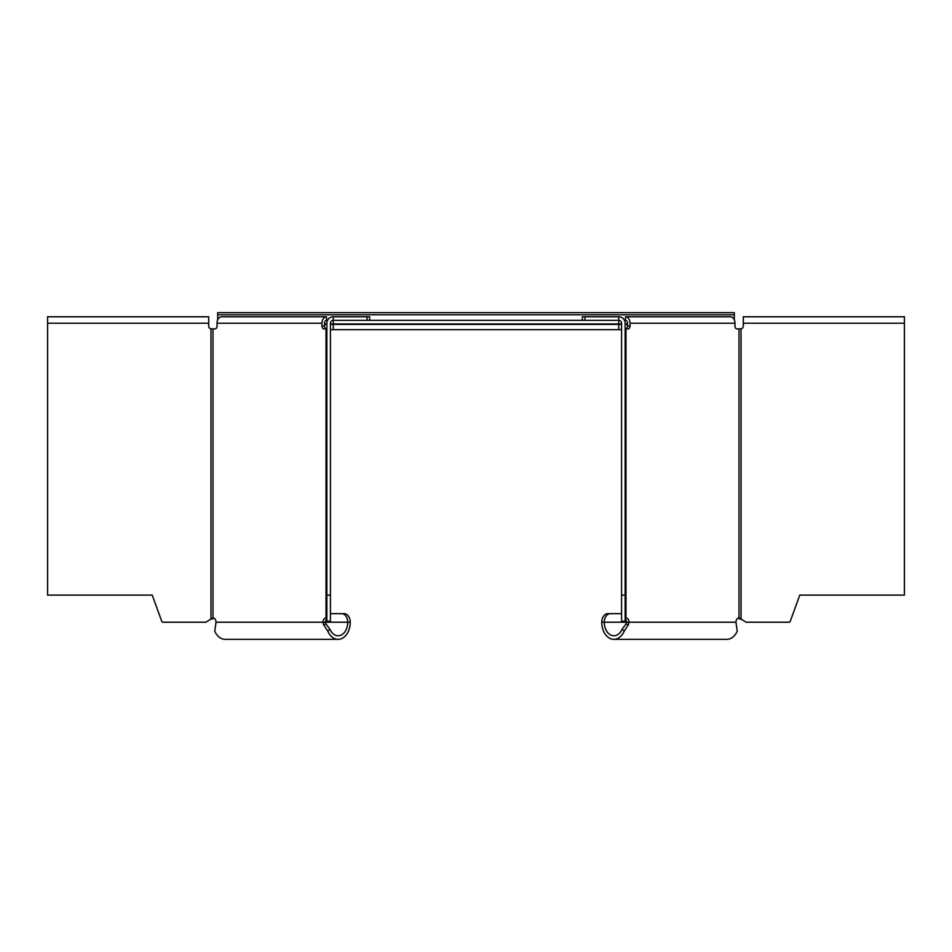 <?xml version="1.0" encoding="UTF-8"?>
<svg xmlns="http://www.w3.org/2000/svg" width="952" height="952" viewBox="0 0 952 952"><rect width="100%" height="100%" fill="white"/><g stroke="black" fill="none" stroke-linecap="round" stroke-linejoin="round"><path stroke-width="1.43" d="M327.524 320.36L326.524 320.36L326.524 316.79L221.566 316.79A6.426 4.546 -90 0 0 217.032 323.216L217.032 326.072A2.856 2.023 90 0 1 215.009 328.928L210.975 328.868A2.856 2.856 0 0 1 208.702 326.072L208.702 316.79L47.6 316.79L47.6 595.095L152.213 595.095L161.745 621.275A1.428 1.428 0 0 0 163.078 622.215L205.846 622.215L212.998 617.931A4.284 3.023 90 0 1 216.021 622.215A18.171 12.269 108.8 0 0 215.723 624.548L214.747 631.105A17.124 12.114 -90 0 0 225.1 639.339L338.127 639.339A17.124 12.114 90 0 0 350.241 622.215A8.568 6.057 90 0 0 344.184 613.659L330.427 613.659M624.476 320.36L625.476 320.36L625.476 316.79A6.426 4.546 -90 0 1 630.01 323.216L630.01 326.072A2.856 2.023 -90 0 1 627.999 328.928L625.143 328.868L625.143 619.252L625.976 617.931A4.284 3.023 -90 0 1 629.01 622.215L626.487 622.215A4.284 3.023 90 0 0 625.202 618.729M621.573 595.095L625.143 595.095L625.143 323.216A6.426 6.426 0 0 0 618.717 316.79L618.717 320.36L333.283 320.36L333.283 323.93L618.717 323.93L618.717 320.36A2.856 2.856 0 0 1 621.573 323.216L621.573 622.215L604.282 622.215A13.554 9.591 90 0 0 613.873 635.781A13.554 9.591 90 0 0 622.061 629.248L625.988 624.06A14.875 10.258 -65.9 0 0 626.487 622.215L621.573 622.215M330.427 323.93L333.283 323.93L333.283 329.642L330.427 329.642M621.573 323.93L618.717 323.93L618.717 329.642L333.283 329.642M324.513 323.93L326.857 323.93M627.487 323.93L625.143 323.93M217.675 314.803L734.325 314.803L734.325 312.661L217.675 312.661L217.675 319.92M734.325 314.803L734.325 319.92M621.573 613.659L607.816 613.659A8.568 6.057 -90 0 0 601.759 622.215A17.124 12.114 -90 0 0 613.873 639.339L726.9 639.339A17.124 12.114 90 0 0 737.253 631.105L736.277 624.548A18.171 12.269 -108.8 0 0 735.979 622.215A4.284 3.023 -90 0 1 739.002 617.931L746.154 622.215L788.922 622.215A1.428 1.428 0 0 0 790.255 621.275L799.787 595.095L904.4 595.095L904.4 316.79L743.298 316.79L743.298 326.072A2.856 2.856 0 0 1 741.025 328.868L736.991 328.928A2.856 2.023 -90 0 1 734.968 326.072L734.968 323.216A6.426 4.546 90 0 0 730.434 316.79L625.476 316.79M740.18 328.928L741.025 328.868L741.025 619.252L737.859 618.253M625.476 328.928A2.856 2.023 90 0 0 627.487 326.072L627.487 323.216A2.856 2.023 90 0 0 625.476 320.36M625.143 595.095L625.143 622.215M584.933 320.36L584.933 316.79L618.717 316.79M584.933 316.79L582.327 316.79L582.327 320.36M735.979 622.215L629.01 622.215A18.171 12.685 109.4 0 1 628.487 624.548L625.988 624.06M628.487 624.548L624.226 631.105L622.061 629.248M613.873 639.339A17.124 12.114 -90 0 0 624.226 631.105M610.339 613.659A8.568 6.057 90 0 0 604.282 622.215L601.759 622.215M740.192 618.514L739.157 618.514M326.857 595.095L330.427 595.095L330.427 622.215L326.857 622.215L326.857 323.216A6.426 6.426 0 0 1 333.283 316.79L333.283 320.36A2.856 2.856 0 0 0 330.427 323.216L330.427 595.095M341.661 613.659A8.568 6.057 -90 0 1 347.718 622.215A13.554 9.591 -90 0 1 338.127 635.781A13.554 9.591 -90 0 1 329.939 629.248L327.774 631.105L323.513 624.548A18.171 12.685 -109.4 0 1 322.99 622.215A4.284 3.023 90 0 1 326.024 617.931L326.857 619.252L326.857 328.868L324.001 328.928A2.856 2.023 90 0 1 321.99 326.072L321.99 323.216A6.426 4.546 90 0 1 326.524 316.79M369.673 320.36L369.673 316.79L367.067 316.79L367.067 320.36M333.283 316.79L367.067 316.79M326.524 328.928A2.856 2.023 -90 0 1 324.513 326.072L324.513 323.216A2.856 2.023 -90 0 1 326.524 320.36M326.798 618.729A4.284 3.023 -90 0 0 325.513 622.215A14.875 10.258 65.9 0 0 326.012 624.06L329.939 629.248M214.14 618.253L210.975 619.252L210.975 328.868L211.82 328.928M211.808 618.514L212.843 618.514M327.774 631.105A17.124 12.114 90 0 0 338.127 639.339M323.513 624.548L326.012 624.06M326.857 622.215L216.021 622.215M330.427 324.406L621.573 324.406M627.487 324.406L625.143 324.406M326.857 324.406L324.513 324.406M743.298 323.216L904.4 323.216M739.002 328.928L739.002 617.931M630.01 323.216L734.968 323.216M625.976 617.931L625.976 328.928M630.01 326.072L627.487 326.072M625.143 621.275L621.573 621.275M326.024 328.928L326.024 617.931M217.032 323.216L321.99 323.216M212.998 617.931L212.998 328.928M324.513 326.072L321.99 326.072M47.6 323.216L208.702 323.216M350.241 622.215L330.427 622.215M330.427 621.275L326.857 621.275M621.573 329.642L618.717 329.642"/></g></svg>
